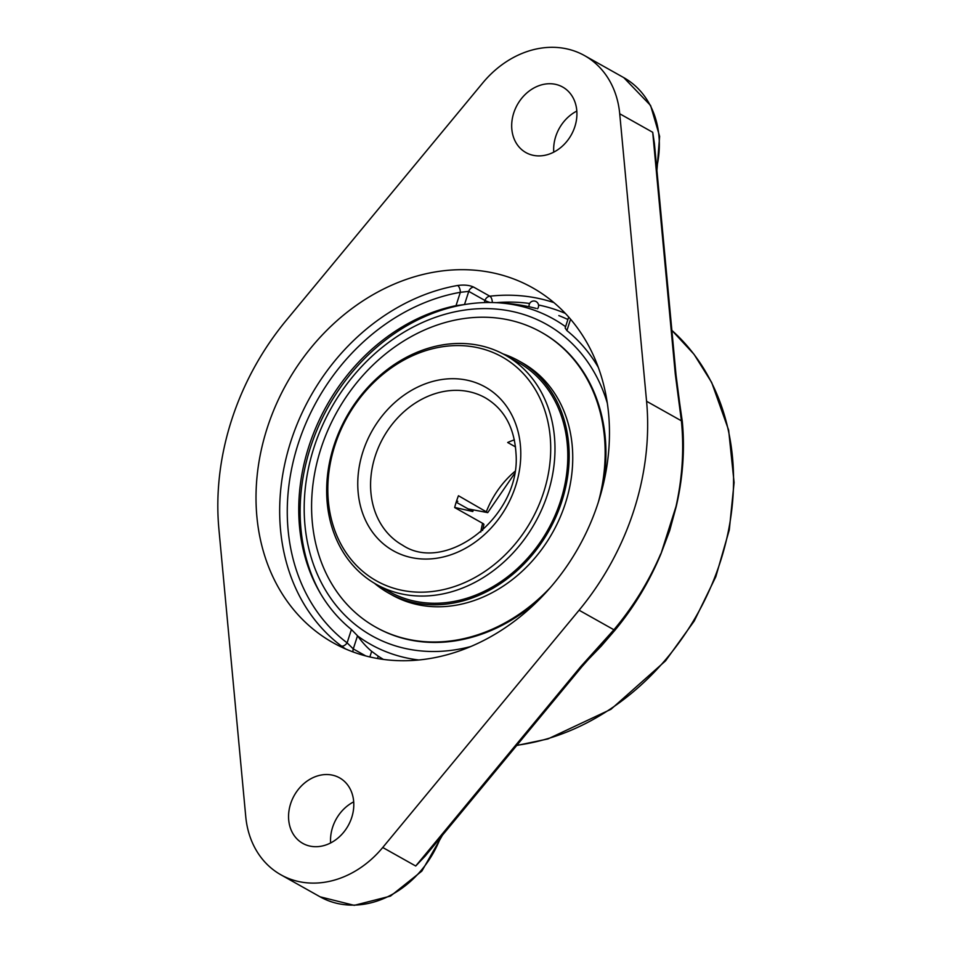 <?xml version="1.0" encoding="UTF-8"?>
<svg xmlns="http://www.w3.org/2000/svg" width="953" height="953" viewBox="0 0 953 953"><rect width="100%" height="100%" fill="white"/><g stroke="black" fill="none" stroke-linecap="round" stroke-linejoin="round"><path stroke-width="1.43" d="M585.976 661.894L601.319 646.027L614.911 630.267C633.983 607.216 649.303 581.818 660.87 554.074L669.685 530.607L676.225 506.543C682.908 477.775 684.933 449.459 682.312 421.595L678 391.588M675.296 374.136A5.563 2.037 -5.3 0 1 676.034 375.029L654.401 143.379L652.71 132.288L675.296 374.136L681.395 420.821C684.194 449.042 682.408 477.584 676.022 506.436L660.87 554.074C649.148 581.723 633.697 607.061 614.494 630.088L597.543 649.076M353.694 801.854A37.572 30.889 -60.7 0 0 330.631 842.94M581.89 666.719A5.563 0.679 -140.4 0 1 581.878 666.731A5.563 0.679 -140.4 0 1 580.889 666.421L415.722 866.015L425.157 856.116L581.878 666.743L597.686 648.922M660.679 553.955C648.862 581.425 633.269 606.692 613.911 629.766L580.889 666.421M679.787 404.096L681.955 421.25C684.671 449.256 682.753 477.679 676.225 506.543A5.563 0.989 12.5 0 0 676.022 506.436M576.827 111.06A37.572 30.889 -60.7 0 0 553.753 152.146M679.811 404.227L676.034 375.029A5.563 2.037 -5.3 0 1 676.034 375.113M579.09 610.218L382.737 847.491A93.942 77.229 119.3 0 1 280.909 874.806A93.942 77.229 119.3 0 1 245.755 816.673L218.904 529.165A250.508 205.955 119.3 0 1 286.388 320.208L482.742 82.935A93.942 77.229 119.3 0 1 567.19 48.96A93.942 77.229 119.3 0 1 584.582 55.619A93.942 77.229 119.3 0 1 619.724 113.764L646.575 401.273A250.508 205.955 119.3 0 1 579.09 610.218L613.911 629.766A5.563 0.608 -139.9 0 0 614.494 630.088A5.563 0.739 39.7 0 1 614.911 630.267M553.919 302.613A203.585 167.383 -60.7 0 0 489.83 296.192L473.605 287.079C469.448 285.161 464.123 284.625 457.607 285.483A203.585 167.383 -60.7 0 0 290.891 441.251A203.585 167.383 -60.7 0 0 341.198 645.872A5.563 3.145 127 0 0 347.118 642.846L353.277 648.922A5.563 4.574 -60.7 0 0 353.086 651.959M341.198 645.872L345.546 648.933M473.605 287.079A5.563 4.574 -60.7 0 0 468.757 291.38L460.335 292.309A5.563 2.633 80 0 0 457.607 285.483M365.785 655.95L353.277 648.922L357.518 635.77L351.419 629.504A184.799 151.932 119.3 0 1 317.456 588.12A184.799 151.932 119.3 0 1 456.022 305.651L464.504 304.531L468.757 291.38L484.994 300.493A5.563 0.75 -162.1 0 0 490.164 302.506M565.165 327.999L566.904 330.596A184.799 151.932 119.3 0 1 598.341 367.465M377.471 658.499L378.234 656.164L371.67 651.352L369.859 656.951M357.518 635.77A183.762 101.59 102.7 0 0 371.67 651.352M567.893 319.517A193.507 159.091 -60.7 0 0 558.815 315.598M378.234 656.164A193.507 159.091 -60.7 0 0 383.451 659.428M598.246 502.457A203.585 167.383 119.3 0 1 333.062 642.727A203.585 167.383 119.3 0 1 267.233 427.968A203.585 167.383 119.3 0 1 532.429 287.699A203.585 167.383 119.3 0 1 598.246 502.457M332.621 775.194A37.572 30.889 119.3 0 1 339.578 777.851A37.572 30.889 119.3 0 1 348.119 825.739A37.572 30.889 119.3 0 1 302.78 843.381A37.572 30.889 119.3 0 1 292.226 799.531A37.572 30.889 119.3 0 1 332.621 775.194M555.742 84.388A37.572 30.889 119.3 0 1 562.699 87.057A37.572 30.889 119.3 0 1 571.24 134.945A37.572 30.889 119.3 0 1 525.901 152.575A37.572 30.889 119.3 0 1 515.347 108.737A37.572 30.889 119.3 0 1 555.742 84.388M482.575 530.476L483.933 524.412L483.397 523.745L454.652 507.544A84.507 69.474 -60.7 0 1 458.464 495.739L487.733 512.631L468.114 508.89L456.177 502.195L472.771 511.511L454.676 507.437M472.771 511.511A112.728 92.679 119.3 0 1 473.331 510.069M376.435 584.427L389.241 591.622A131.514 108.13 -60.7 0 0 542.793 538.385A131.514 108.13 -60.7 0 0 531.476 371.539A131.514 108.13 -60.7 0 0 518.027 362.283L505.221 355.088A131.514 108.13 -60.7 0 0 333.907 445.694A131.514 108.13 -60.7 0 0 376.435 584.427A131.514 108.13 -60.7 0 0 547.737 493.821A131.514 108.13 -60.7 0 0 505.221 355.088M374.41 583.26A133.11 109.428 -60.7 0 0 374.863 583.629A133.11 109.428 -60.7 0 0 388.467 593.004A133.11 109.428 -60.7 0 0 543.865 539.136A133.11 109.428 -60.7 0 0 532.417 370.264A133.11 109.428 -60.7 0 0 518.813 360.889A133.11 109.428 -60.7 0 0 503.172 353.968M602.951 485.887A169.086 139.019 -60.7 0 0 559.244 344.533A169.086 139.019 -60.7 0 0 541.959 332.621L541.173 332.18A169.086 139.019 -60.7 0 0 343.747 400.617A169.086 139.019 -60.7 0 0 358.292 615.138A169.086 139.019 -60.7 0 0 375.577 627.05A169.086 139.019 -60.7 0 0 550.524 587.346M375.577 627.05L376.375 627.491A169.086 139.019 -60.7 0 0 538.993 599.782M598.329 502.219A169.086 139.019 -60.7 0 0 558.458 344.093A169.086 139.019 -60.7 0 0 541.173 332.18M388.467 593.004L392.028 595.006A133.11 109.428 -60.7 0 0 547.427 541.137A133.11 109.428 -60.7 0 0 535.979 372.266A133.11 109.428 -60.7 0 0 522.375 362.89L518.813 360.889M515.513 446.909L507.675 442.502A84.507 69.474 -60.7 0 1 514.382 439.845M456.666 500.706L457.809 501.349L456.547 501.064M334.896 445.396A128.381 105.545 119.3 0 1 525.306 375.804A128.381 105.545 119.3 0 1 457.595 585.452A128.381 105.545 119.3 0 1 334.896 445.396M357.697 636.008A186.621 153.433 -60.7 0 0 405.311 657.665A186.621 153.433 -60.7 0 0 418.808 659.988M565.582 326.7A186.621 153.433 -60.7 0 0 518.968 305.782A186.621 153.433 -60.7 0 0 489.925 302.506A186.621 153.433 -60.7 0 0 310.428 447.576A186.621 153.433 -60.7 0 0 320.482 593.493M536.182 308.391L530.523 307.057A194.138 194.138 0 0 0 489.925 302.506M470.734 646.539A178.533 146.786 119.3 0 1 314.025 447.386A178.533 146.786 119.3 0 1 463.873 310.19A178.533 146.786 119.3 0 1 607.347 403.274M516.705 745.484L547.915 738.944L610.921 709.318L665.539 660.87L694.26 620.987L715.822 576.696L729.295 529.892L734.096 482.552L728.628 430.077L711.688 382.498L694.01 354.278L671.865 330.369A238.464 196.044 119.3 0 1 720.408 561.52A238.464 196.044 119.3 0 1 516.895 745.258M646.575 401.273L681.395 420.821A5.563 1.966 -5.8 0 1 681.955 421.25A5.563 2.085 174.5 0 0 682.312 421.595M382.737 847.491L415.722 866.015M619.724 113.764L652.71 132.288M584.582 55.619L623.774 77.634A93.942 77.229 119.3 0 1 656.665 167.645M440.584 837.473A93.942 77.229 119.3 0 1 320.113 896.821L354.242 905.35L390.492 896.094L421.857 871.09L442.418 835.257M351.419 629.504L347.118 642.846A198.021 162.796 119.3 0 1 298.182 443.824A198.021 162.796 119.3 0 1 460.335 292.309L456.022 305.651M492.296 302.53A5.563 2.728 -96.4 0 0 489.83 296.192A5.563 4.574 -60.7 0 0 484.994 300.493L484.315 302.577M496.477 302.649A198.021 162.796 119.3 0 1 529.63 303.483M538.54 305.008A198.021 162.796 119.3 0 1 565.355 313.418M566.904 330.596L570.573 319.231M402.559 545.187A84.507 69.474 119.3 0 1 375.232 456.046A84.507 69.474 119.3 0 1 469.662 391.826A84.507 69.474 119.3 0 1 485.315 397.818C504.161 408.944 514.394 427.528 516.002 453.545C521.243 516.276 446.028 574.433 402.559 545.187M514.811 471.485A84.507 69.474 -60.7 0 0 486.435 511.451M482.623 523.257A84.507 69.474 -60.7 0 0 480.812 532.024M467.863 380.354A93.894 77.205 -60.7 0 0 362.938 451.698A93.894 77.205 -60.7 0 0 410.672 557.41A93.894 77.205 -60.7 0 0 515.609 486.066A93.894 77.205 -60.7 0 0 467.863 380.354M623.774 77.634L650.601 105.509L659.631 136.374L656.927 170.444M280.909 874.806L320.113 896.821M568.691 317.063L565.153 327.999M514.394 473.808L487.733 512.631M537.54 308.748A4.777 4.777 0 0 0 534.871 301.1A4.777 4.777 0 0 0 529.165 306.759"/></g></svg>
